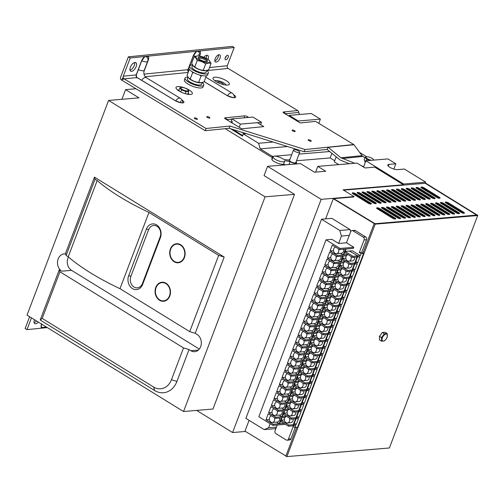 <?xml version="1.0" encoding="UTF-8"?>
<svg xmlns="http://www.w3.org/2000/svg" width="503" height="503" viewBox="0 0 503 503"><rect width="100%" height="100%" fill="white"/><g stroke="black" fill="none" stroke-linecap="round" stroke-linejoin="round"><path stroke-width="0.75" d="M357.419 255.933L292.878 425.827L293.368 425.783L357.91 255.889L349.503 251.054L357.91 255.889M345.36 261.642A3.326 2.678 -94.8 0 0 343.209 264.408A3.326 2.678 -94.8 0 0 344.744 267.885A3.326 2.678 -94.8 0 0 346.152 268.237A3.326 2.678 -94.8 0 0 348.208 263.396M346.152 268.237L349.585 267.948A3.326 2.678 -94.8 0 0 351.962 264.276M348.032 254.612A3.326 2.678 -94.8 0 0 345.875 257.373A3.326 2.678 -94.8 0 0 347.416 260.856A3.326 2.678 -94.8 0 0 348.824 261.208A3.326 2.678 -94.8 0 0 350.88 256.367M348.824 261.208L352.257 260.919A3.326 2.678 -94.8 0 0 354.634 257.24M289.263 409.329A3.326 2.678 -94.8 0 0 287.106 412.089A3.326 2.678 -94.8 0 0 288.647 415.572A3.326 2.678 -94.8 0 0 290.049 415.924A3.326 2.678 -94.8 0 0 292.105 411.083M290.049 415.924L293.482 415.635A3.326 2.678 -94.8 0 0 295.858 411.957M286.591 416.365A3.326 2.678 -94.8 0 0 284.434 419.125A3.326 2.678 -94.8 0 0 285.974 422.608A3.326 2.678 -94.8 0 0 287.376 422.954A3.326 2.678 -94.8 0 0 289.432 418.119M287.376 422.954L290.809 422.671A3.326 2.678 -94.8 0 0 293.186 418.993M291.935 402.299A3.326 2.678 -94.8 0 0 289.778 405.06A3.326 2.678 -94.8 0 0 291.319 408.543A3.326 2.678 -94.8 0 0 292.721 408.889A3.326 2.678 -94.8 0 0 294.777 404.047M292.721 408.889L296.154 408.606A3.326 2.678 -94.8 0 0 298.531 404.928M297.273 388.234A3.326 2.678 -94.8 0 0 295.123 390.994A3.326 2.678 -94.8 0 0 296.657 394.478A3.326 2.678 -94.8 0 0 298.065 394.824A3.326 2.678 -94.8 0 0 300.121 389.982M298.065 394.824L301.498 394.534A3.326 2.678 -94.8 0 0 303.875 390.862M294.607 395.264A3.326 2.678 -94.8 0 0 292.45 398.024A3.326 2.678 -94.8 0 0 293.991 401.507A3.326 2.678 -94.8 0 0 295.393 401.859A3.326 2.678 -94.8 0 0 297.449 397.018M295.393 401.859L298.826 401.57A3.326 2.678 -94.8 0 0 301.203 397.892M299.945 381.199A3.326 2.678 -94.8 0 0 297.795 383.959A3.326 2.678 -94.8 0 0 299.329 387.442A3.326 2.678 -94.8 0 0 300.737 387.794A3.326 2.678 -94.8 0 0 302.793 382.953M300.737 387.794L304.17 387.505A3.326 2.678 -94.8 0 0 306.547 383.827M305.29 367.133A3.326 2.678 -94.8 0 0 303.133 369.894A3.326 2.678 -94.8 0 0 304.673 373.377A3.326 2.678 -94.8 0 0 306.076 373.729A3.326 2.678 -94.8 0 0 308.138 368.888M306.076 373.729L309.508 373.44A3.326 2.678 -94.8 0 0 311.885 369.762M302.617 374.169A3.326 2.678 -94.8 0 0 300.461 376.929A3.326 2.678 -94.8 0 0 302.001 380.413A3.326 2.678 -94.8 0 0 303.41 380.758A3.326 2.678 -94.8 0 0 305.466 375.917M303.41 380.758L306.843 380.469A3.326 2.678 -94.8 0 0 309.219 376.797M307.962 360.104A3.326 2.678 -94.8 0 0 305.805 362.864A3.326 2.678 -94.8 0 0 307.346 366.347A3.326 2.678 -94.8 0 0 308.748 366.693A3.326 2.678 -94.8 0 0 310.81 361.852M308.748 366.693L312.181 366.404A3.326 2.678 -94.8 0 0 314.557 362.732M313.306 346.039A3.326 2.678 -94.8 0 0 311.15 348.799A3.326 2.678 -94.8 0 0 312.69 352.282A3.326 2.678 -94.8 0 0 314.092 352.628A3.326 2.678 -94.8 0 0 316.148 347.787M314.092 352.628L317.525 352.339A3.326 2.678 -94.8 0 0 319.902 348.667M310.634 353.068A3.326 2.678 -94.8 0 0 308.477 355.828A3.326 2.678 -94.8 0 0 310.018 359.312A3.326 2.678 -94.8 0 0 311.42 359.664A3.326 2.678 -94.8 0 0 313.476 354.822M311.42 359.664L314.853 359.375A3.326 2.678 -94.8 0 0 317.23 355.696M315.978 339.003A3.326 2.678 -94.8 0 0 313.822 341.763A3.326 2.678 -94.8 0 0 315.362 345.247A3.326 2.678 -94.8 0 0 316.764 345.599A3.326 2.678 -94.8 0 0 318.82 340.757M316.764 345.599L320.197 345.31A3.326 2.678 -94.8 0 0 322.574 341.631M321.316 324.938A3.326 2.678 -94.8 0 0 319.166 327.698A3.326 2.678 -94.8 0 0 320.7 331.181A3.326 2.678 -94.8 0 0 322.109 331.534A3.326 2.678 -94.8 0 0 324.165 326.692M322.109 331.534L325.542 331.244A3.326 2.678 -94.8 0 0 327.918 327.566M318.644 331.974A3.326 2.678 -94.8 0 0 316.494 334.734A3.326 2.678 -94.8 0 0 318.034 338.217A3.326 2.678 -94.8 0 0 319.436 338.563A3.326 2.678 -94.8 0 0 321.492 333.722M319.436 338.563L322.869 338.274A3.326 2.678 -94.8 0 0 325.246 334.602M323.989 317.909A3.326 2.678 -94.8 0 0 321.838 320.669A3.326 2.678 -94.8 0 0 323.372 324.152A3.326 2.678 -94.8 0 0 324.781 324.498A3.326 2.678 -94.8 0 0 326.837 319.656M324.781 324.498L328.214 324.209A3.326 2.678 -94.8 0 0 330.59 320.537M329.333 303.843A3.326 2.678 -94.8 0 0 327.176 306.604A3.326 2.678 -94.8 0 0 328.717 310.081A3.326 2.678 -94.8 0 0 330.119 310.433A3.326 2.678 -94.8 0 0 332.181 305.591M330.119 310.433L333.552 310.144A3.326 2.678 -94.8 0 0 335.929 306.472M326.661 310.873A3.326 2.678 -94.8 0 0 324.504 313.633A3.326 2.678 -94.8 0 0 326.045 317.116A3.326 2.678 -94.8 0 0 327.453 317.468A3.326 2.678 -94.8 0 0 329.509 312.627M327.453 317.468L330.886 317.179A3.326 2.678 -94.8 0 0 333.256 313.501M332.005 296.808A3.326 2.678 -94.8 0 0 329.849 299.568A3.326 2.678 -94.8 0 0 331.389 303.051A3.326 2.678 -94.8 0 0 332.791 303.403A3.326 2.678 -94.8 0 0 334.853 298.562M332.791 303.403L336.224 303.114A3.326 2.678 -94.8 0 0 338.601 299.436M337.35 282.743A3.326 2.678 -94.8 0 0 335.193 285.503A3.326 2.678 -94.8 0 0 336.733 288.986A3.326 2.678 -94.8 0 0 338.135 289.338A3.326 2.678 -94.8 0 0 340.191 284.497M338.135 289.338L341.568 289.049A3.326 2.678 -94.8 0 0 343.945 285.371M334.677 289.778A3.326 2.678 -94.8 0 0 332.521 292.539A3.326 2.678 -94.8 0 0 334.061 296.016A3.326 2.678 -94.8 0 0 335.463 296.368A3.326 2.678 -94.8 0 0 337.519 291.526M335.463 296.368L338.896 296.078A3.326 2.678 -94.8 0 0 341.273 292.406M340.022 275.707A3.326 2.678 -94.8 0 0 337.865 278.473A3.326 2.678 -94.8 0 0 339.406 281.95A3.326 2.678 -94.8 0 0 340.808 282.302A3.326 2.678 -94.8 0 0 342.864 277.461M340.808 282.302L344.241 282.013A3.326 2.678 -94.8 0 0 346.617 278.341M342.688 268.677A3.326 2.678 -94.8 0 0 340.537 271.438A3.326 2.678 -94.8 0 0 342.078 274.921A3.326 2.678 -94.8 0 0 343.48 275.273A3.326 2.678 -94.8 0 0 345.536 270.432M343.48 275.273L346.913 274.984A3.326 2.678 -94.8 0 0 349.289 271.306M271.519 415.88A3.326 2.678 -94.8 0 0 269.589 417.66A3.326 2.678 -94.8 0 0 270.903 422.124A3.326 2.678 -94.8 0 0 272.305 422.476L277.21 422.061A3.326 2.678 -94.8 0 0 279.517 418.006M276.474 422.124L279.146 423.765L281.397 417.848L275.512 418.339L275.933 417.232L281.818 416.736L284.069 410.813L278.184 411.309L278.605 410.197L284.491 409.7L286.741 403.783L280.85 404.274L281.278 403.167L287.163 402.67L289.407 396.748L283.522 397.244L283.944 396.131L289.829 395.635L292.08 389.718L286.194 390.209L286.616 389.102L292.501 388.605L294.752 382.682L288.867 383.179L289.288 382.066L295.173 381.57L297.424 375.647L291.539 376.143L291.96 375.037L297.845 374.54L300.096 368.617L294.211 369.114L294.632 368.001L300.517 367.504L302.768 361.582L296.883 362.078L297.304 360.972L303.19 360.475L305.44 354.552L299.555 355.049L299.977 353.936L305.862 353.439L308.113 347.516L302.228 348.013L302.649 346.907L308.534 346.41L310.779 340.487L304.893 340.984L305.321 339.871L311.206 339.374L313.451 333.451L307.566 333.948L307.987 332.841L313.872 332.345L316.123 326.422L310.238 326.919L310.659 325.806L316.544 325.309L318.795 319.386L312.91 319.883L313.331 318.776L319.216 318.28L321.467 312.357L315.582 312.853L316.003 311.741L321.889 311.244L324.139 305.321L318.254 305.818L318.676 304.711L324.561 304.214L326.812 298.292L320.927 298.788L321.348 297.675L327.233 297.179L329.484 291.256L323.599 291.753L324.02 290.646L329.905 290.149L332.156 284.226L326.271 284.723L326.692 283.61L332.577 283.114L334.822 277.191L328.937 277.687L329.358 276.575L335.243 276.084L337.494 270.161L331.609 270.658L332.03 269.545L337.915 269.048L340.166 263.126L334.281 263.622L334.702 262.509L340.588 262.019L342.839 256.096L336.953 256.593L337.375 255.48L343.26 254.983L345.511 249.06L339.626 249.557L340.047 248.444L353.779 247.294L353.358 248.4L346.001 249.023L343.75 254.946L347.994 254.587M274.185 408.851A3.326 2.678 -94.8 0 0 272.261 410.63A3.326 2.678 -94.8 0 0 273.569 415.088A3.326 2.678 -94.8 0 0 274.978 415.44L279.882 415.025A3.326 2.678 -94.8 0 0 282.189 410.97M279.146 415.088L281.818 416.736M276.857 401.815A3.326 2.678 -94.8 0 0 274.934 403.595A3.326 2.678 -94.8 0 0 276.241 408.059A3.326 2.678 -94.8 0 0 277.643 408.411L282.548 407.996A3.326 2.678 -94.8 0 0 284.861 403.94M281.818 408.059L284.491 409.7M279.53 394.786A3.326 2.678 -94.8 0 0 277.606 396.565A3.326 2.678 -94.8 0 0 278.914 401.023A3.326 2.678 -94.8 0 0 280.316 401.375L285.22 400.96A3.326 2.678 -94.8 0 0 287.534 396.905M284.491 401.023L287.163 402.67M282.202 387.75A3.326 2.678 -94.8 0 0 280.278 389.529A3.326 2.678 -94.8 0 0 281.586 393.994A3.326 2.678 -94.8 0 0 282.988 394.346L287.892 393.931A3.326 2.678 -94.8 0 0 290.206 389.875M287.163 393.994L289.829 395.635M284.874 380.721A3.326 2.678 -94.8 0 0 282.944 382.5A3.326 2.678 -94.8 0 0 284.258 386.958A3.326 2.678 -94.8 0 0 285.66 387.31L290.564 386.895A3.326 2.678 -94.8 0 0 292.878 382.84M289.829 386.958L292.501 388.605M287.546 373.685A3.326 2.678 -94.8 0 0 285.616 375.464A3.326 2.678 -94.8 0 0 286.93 379.928A3.326 2.678 -94.8 0 0 288.332 380.274L293.236 379.866A3.326 2.678 -94.8 0 0 295.55 375.81M292.501 379.928L295.173 381.57M290.218 366.656A3.326 2.678 -94.8 0 0 288.288 368.435A3.326 2.678 -94.8 0 0 289.602 372.893A3.326 2.678 -94.8 0 0 291.004 373.245L295.909 372.83A3.326 2.678 -94.8 0 0 298.222 368.774M295.173 372.893L297.845 374.54M292.891 359.62A3.326 2.678 -94.8 0 0 290.96 361.399A3.326 2.678 -94.8 0 0 292.274 365.863A3.326 2.678 -94.8 0 0 293.677 366.209L298.581 365.8A3.326 2.678 -94.8 0 0 300.895 361.745M297.845 365.863L300.517 367.504M295.563 352.584A3.326 2.678 -94.8 0 0 293.633 354.37A3.326 2.678 -94.8 0 0 294.94 358.828A3.326 2.678 -94.8 0 0 296.349 359.18L301.253 358.765A3.326 2.678 -94.8 0 0 303.561 354.709M300.517 358.828L303.19 360.475M298.229 345.555A3.326 2.678 -94.8 0 0 296.305 347.334A3.326 2.678 -94.8 0 0 297.613 351.798A3.326 2.678 -94.8 0 0 299.021 352.144L303.925 351.735A3.326 2.678 -94.8 0 0 306.233 347.68M303.19 351.798L305.862 353.439M300.901 338.519A3.326 2.678 -94.8 0 0 298.977 340.305A3.326 2.678 -94.8 0 0 300.285 344.762A3.326 2.678 -94.8 0 0 301.687 345.115L306.591 344.7A3.326 2.678 -94.8 0 0 308.905 340.644M305.862 344.762L308.534 346.41M303.573 331.49A3.326 2.678 -94.8 0 0 301.649 333.269A3.326 2.678 -94.8 0 0 302.957 337.733A3.326 2.678 -94.8 0 0 304.359 338.079L309.263 337.67A3.326 2.678 -94.8 0 0 311.577 333.615M308.534 337.733L311.206 339.374M306.245 324.454A3.326 2.678 -94.8 0 0 304.315 326.24A3.326 2.678 -94.8 0 0 305.629 330.697A3.326 2.678 -94.8 0 0 307.031 331.049L311.935 330.634A3.326 2.678 -94.8 0 0 314.249 326.579M311.206 330.697L313.872 332.345M308.917 317.424A3.326 2.678 -94.8 0 0 306.987 319.204A3.326 2.678 -94.8 0 0 308.301 323.668A3.326 2.678 -94.8 0 0 309.703 324.014L314.608 323.605A3.326 2.678 -94.8 0 0 316.921 319.543M313.872 323.668L316.544 325.309M311.59 310.389A3.326 2.678 -94.8 0 0 309.659 312.168A3.326 2.678 -94.8 0 0 310.973 316.632A3.326 2.678 -94.8 0 0 312.376 316.984L317.28 316.569A3.326 2.678 -94.8 0 0 319.594 312.514M316.544 316.632L319.216 318.28M314.262 303.359A3.326 2.678 -94.8 0 0 312.332 305.139A3.326 2.678 -94.8 0 0 313.646 309.603A3.326 2.678 -94.8 0 0 315.048 309.949L319.952 309.54A3.326 2.678 -94.8 0 0 322.266 305.478M319.216 309.603L321.889 311.244M316.934 296.324A3.326 2.678 -94.8 0 0 315.004 298.103A3.326 2.678 -94.8 0 0 316.318 302.567A3.326 2.678 -94.8 0 0 317.72 302.919L322.624 302.504A3.326 2.678 -94.8 0 0 324.932 298.449M321.889 302.567L324.561 304.214M319.6 289.294A3.326 2.678 -94.8 0 0 317.676 291.074A3.326 2.678 -94.8 0 0 318.984 295.538A3.326 2.678 -94.8 0 0 320.392 295.883L325.296 295.475A3.326 2.678 -94.8 0 0 327.604 291.413M324.561 295.538L327.233 297.179M322.272 282.258A3.326 2.678 -94.8 0 0 320.348 284.038A3.326 2.678 -94.8 0 0 321.656 288.502A3.326 2.678 -94.8 0 0 323.064 288.854L327.969 288.439A3.326 2.678 -94.8 0 0 330.276 284.384M327.233 288.502L329.905 290.149M324.944 275.229A3.326 2.678 -94.8 0 0 323.02 277.008A3.326 2.678 -94.8 0 0 324.328 281.473A3.326 2.678 -94.8 0 0 325.73 281.818L330.634 281.41A3.326 2.678 -94.8 0 0 332.948 277.348M329.905 281.466L332.577 283.114M327.616 268.193A3.326 2.678 -94.8 0 0 325.692 269.973A3.326 2.678 -94.8 0 0 327 274.437A3.326 2.678 -94.8 0 0 328.402 274.789L333.307 274.374A3.326 2.678 -94.8 0 0 335.62 270.318M332.577 274.437L335.243 276.084M330.289 261.164A3.326 2.678 -94.8 0 0 328.358 262.943A3.326 2.678 -94.8 0 0 329.672 267.401A3.326 2.678 -94.8 0 0 331.075 267.753L335.979 267.344A3.326 2.678 -94.8 0 0 338.293 263.283M335.243 267.401L337.915 269.048M332.961 254.128A3.326 2.678 -94.8 0 0 331.031 255.908A3.326 2.678 -94.8 0 0 332.345 260.372A3.326 2.678 -94.8 0 0 333.747 260.724L338.651 260.309A3.326 2.678 -94.8 0 0 340.965 256.253M337.915 260.372L340.588 262.019M272.305 422.476A3.326 2.678 -94.8 0 0 274.361 417.635M274.978 415.44A3.326 2.678 -94.8 0 0 277.034 410.599M277.643 408.411A3.326 2.678 -94.8 0 0 279.706 403.569M280.316 401.375A3.326 2.678 -94.8 0 0 282.372 396.534M282.988 394.346A3.326 2.678 -94.8 0 0 285.044 389.504M285.66 387.31A3.326 2.678 -94.8 0 0 287.716 382.469M288.332 380.274A3.326 2.678 -94.8 0 0 290.388 375.439M291.004 373.245A3.326 2.678 -94.8 0 0 293.06 368.403M293.677 366.209A3.326 2.678 -94.8 0 0 295.733 361.374M296.349 359.18A3.326 2.678 -94.8 0 0 298.405 354.338M299.021 352.144A3.326 2.678 -94.8 0 0 301.077 347.303M301.687 345.115A3.326 2.678 -94.8 0 0 303.743 340.273M304.359 338.079A3.326 2.678 -94.8 0 0 306.415 333.238M307.031 331.049A3.326 2.678 -94.8 0 0 309.087 326.208M309.703 324.014A3.326 2.678 -94.8 0 0 311.759 319.172M312.376 316.984A3.326 2.678 -94.8 0 0 314.432 312.143M315.048 309.949A3.326 2.678 -94.8 0 0 317.104 305.107M317.72 302.919A3.326 2.678 -94.8 0 0 319.776 298.078M320.392 295.883A3.326 2.678 -94.8 0 0 322.448 291.042M323.064 288.854A3.326 2.678 -94.8 0 0 325.12 284.013M325.73 281.818A3.326 2.678 -94.8 0 0 327.786 276.977M328.402 274.789A3.326 2.678 -94.8 0 0 330.458 269.948M331.075 267.753A3.326 2.678 -94.8 0 0 333.131 262.912M333.747 260.724A3.326 2.678 -94.8 0 0 335.803 255.882M279.146 423.765L273.261 424.262L265.955 419.766L269.363 419.477M283.874 423.369L279.637 423.727L281.887 417.804L284.956 417.547M286.547 416.339L282.309 416.691L284.56 410.769L287.628 410.511M289.219 409.304L284.981 409.662L287.232 403.739L290.3 403.481M291.891 402.274L287.653 402.626L289.898 396.704L292.972 396.446M294.563 395.239L290.319 395.597L292.57 389.674L295.645 389.416M297.235 388.209L292.991 388.561L295.242 382.638L298.317 382.381M299.907 381.173L295.663 381.532L297.914 375.609L300.989 375.351M302.58 374.144L298.336 374.496L300.587 368.573L303.661 368.315M305.246 367.108L301.008 367.467L303.259 361.544L306.333 361.286M307.918 360.079L303.68 360.431L305.931 354.508L308.999 354.25M310.59 353.043L306.352 353.402L308.603 347.479L311.671 347.221M313.262 346.014L309.024 346.366L311.269 340.443L314.344 340.185M315.934 338.978L311.697 339.336L313.941 333.414L317.016 333.156M318.606 331.942L314.362 332.301L316.613 326.378L319.688 326.12M321.279 324.913L317.035 325.271L319.286 319.348L322.36 319.091M323.951 317.877L319.707 318.236L321.958 312.313L325.032 312.055M326.617 310.848L322.379 311.206L324.63 305.283L327.705 305.025M329.289 303.812L325.051 304.17L327.302 298.248L330.37 297.99M331.961 296.783L327.723 297.141L329.974 291.218L333.043 290.96M334.633 289.747L330.396 290.105L332.646 284.182L335.715 283.925M337.306 282.717L333.068 283.076L335.312 277.153L338.387 276.895M339.978 275.682L335.734 276.04L337.985 270.117L341.059 269.86M342.65 268.652L338.406 269.011L340.657 263.088L343.731 262.83M345.322 261.617L341.078 261.975L343.329 256.052L346.404 255.794M273.261 424.262L272.84 425.375L285.415 424.318M265.955 419.766L268.206 413.843L275.512 418.339M275.933 417.232L268.627 412.73L272.035 412.447M268.627 412.73L270.878 406.808L278.184 411.309M278.605 410.197L271.299 405.701L274.707 405.412M271.299 405.701L273.55 399.778L280.85 404.274M281.278 403.167L273.972 398.665L277.379 398.382M273.972 398.665L276.222 392.742L283.522 397.244M283.944 396.131L276.644 391.636L280.052 391.347M276.644 391.636L278.895 385.713L286.194 390.209M286.616 389.102L279.316 384.6L282.724 384.317M279.316 384.6L281.567 378.677L288.867 383.179M289.288 382.066L281.988 377.571L285.396 377.281M281.988 377.571L284.233 371.648L291.539 376.143M291.96 375.037L284.66 370.535L288.068 370.252M284.66 370.535L286.905 364.612L294.211 369.114M294.632 368.001L287.326 363.506L290.734 363.216M287.326 363.506L289.577 357.583L296.883 362.078M297.304 360.972L289.998 356.47L293.406 356.187M289.998 356.47L292.249 350.547L299.555 355.049M299.977 353.936L292.671 349.44L296.078 349.151M292.671 349.44L294.921 343.518L302.228 348.013M302.649 346.907L295.343 342.405L298.751 342.115M295.343 342.405L297.594 336.482L304.893 340.984M305.321 339.871L298.015 335.375L301.423 335.086M298.015 335.375L300.266 329.452L307.566 333.948M307.987 332.841L300.687 328.34L304.095 328.05M300.687 328.34L302.938 322.417L310.238 326.919M310.659 325.806L303.359 321.31L306.767 321.021M303.359 321.31L305.61 315.387L312.91 319.883M313.331 318.776L306.031 314.274L309.439 313.985M306.031 314.274L308.276 308.352L315.582 312.853M316.003 311.741L308.697 307.245L312.111 306.956M308.697 307.245L310.948 301.322L318.254 305.818M318.676 304.711L311.37 300.209L314.777 299.92M311.37 300.209L313.621 294.286L320.927 298.788M321.348 297.675L314.042 293.18L317.45 292.891M314.042 293.18L316.293 287.257L323.599 291.753M324.02 290.646L316.714 286.144L320.122 285.855M316.714 286.144L318.965 280.221L326.271 284.723M326.692 283.61L319.386 279.108L322.794 278.825M319.386 279.108L321.637 273.192L328.937 277.687M329.358 276.575L322.058 272.079L325.466 271.79M322.058 272.079L324.309 266.156L331.609 270.658M332.03 269.545L324.731 265.043L328.138 264.76M324.731 265.043L326.981 259.127L334.281 263.622M334.702 262.509L327.403 258.014L330.811 257.725M336.953 256.593L329.647 252.091L327.403 258.014M340.047 248.444L326.038 239.818L258.831 416.748L272.84 425.375M337.375 255.48L330.075 250.978L332.32 245.062L339.626 249.557M281.221 419.552L282.133 420.112M283.893 412.523L284.805 413.082M286.565 405.487L287.471 406.047M289.238 398.458L290.143 399.017M291.91 391.422L292.815 391.982M294.582 384.393L295.487 384.952M297.248 377.357L298.16 377.916M299.92 370.321L300.832 370.887M302.592 363.292L303.504 363.851M305.264 356.256L306.176 356.822M307.937 349.227L308.848 349.786M310.609 342.191L311.514 342.757M313.281 335.161L314.186 335.721M315.953 328.126L316.859 328.685M318.619 321.096L319.531 321.656M321.291 314.061L322.203 314.62M323.963 307.031L324.875 307.591M326.636 299.995L327.547 300.555M329.308 292.966L330.22 293.526M331.98 285.93L332.885 286.49M334.652 278.901L335.558 279.461M337.324 271.865L338.23 272.425M339.997 264.836L340.902 265.395M342.662 257.8L343.574 258.36M346.246 251.33L345.335 250.771M353.779 247.294L346.473 242.792L338.626 243.452L341.436 236.045L339.795 230.468L321.53 219.22L245.885 418.351L264.157 429.606L268.602 427.783L270.149 423.715M326.038 239.818L331.923 239.327L338.626 243.452M335.633 247.099A3.326 2.678 -94.8 0 0 333.703 248.878A3.326 2.678 -94.8 0 0 335.017 253.336A3.326 2.678 -94.8 0 0 336.419 253.688L341.323 253.279A3.326 2.678 -94.8 0 0 343.637 249.218M340.588 253.336L343.26 254.983M330.075 250.978L333.483 250.695M276.449 427.122L268.602 427.783M349.283 235.385L341.436 236.045M336.419 253.688A3.326 2.678 -94.8 0 0 338.475 248.847M276.09 428.066L274.456 428.738L264.157 429.606M350.698 231.657L350.094 229.607L331.829 218.352L321.53 219.22M350.094 229.607L339.795 230.468M318.783 123.348L320.386 119.136L311.25 113.508L289.181 115.363L288.892 116.067M359.695 152.484L366.668 156.779M425.683 182.168L403.664 184.023L365.914 160.765L387.932 158.917L395.848 163.789L388.982 164.368A5.816 1.76 -159.2 0 0 387.807 164.927A5.816 1.76 -159.2 0 0 391.133 168.002A5.816 1.76 -159.2 0 0 397.508 169.618L404.374 169.039L425.683 182.168L425.261 183.281L476.643 215.089L375.056 223.703L333.816 198.679M393.849 169.058L395.848 163.789M423.344 188.336L423.105 188.958M422.3 191.09L422.048 191.737M421.244 193.869L420.992 194.523M420.181 196.654L419.936 197.302M419.125 199.433L418.986 199.804M416.886 205.325L416.767 205.652M415.956 207.783L415.711 208.437M414.9 210.568L414.654 211.216M413.843 213.347L413.592 214.001M412.787 216.133L412.542 216.768M108.585 100.437L265.081 196.83L183.532 411.511L27.036 315.117L108.585 100.437L138.991 97.878L125.593 89.622L121.915 99.311M125.593 89.622L135.942 88.754M298.072 121.632L298.317 120.99L320.386 119.136M298.317 120.99L289.181 115.363M274.053 156.207L272.375 156.345L260.196 148.844L287.546 146.543M329.716 151.522L299.034 154.107M291.683 154.723L274.613 156.156M365.914 160.765L363.518 167.071M403.664 184.023L403.387 184.764L343.065 189.838L354.024 196.591L321.166 199.358L267.577 166.348L264.062 175.604L294.507 194.359L265.081 196.83M343.574 190.153L425.261 183.281M354.024 196.591L353.879 196.962L333.822 198.647M377.351 208.839A2.075 0.629 -159.2 0 1 376.634 208.003A2.075 0.629 -159.2 0 1 377.835 207.865A2.075 0.629 -159.2 0 1 379.803 208.638L395.025 218.013A2.075 0.629 -159.2 0 1 395.742 218.855A2.075 0.629 -159.2 0 1 394.541 218.987A2.075 0.629 -159.2 0 1 392.573 218.22L377.351 208.839M352.993 193.837A2.075 0.629 -159.2 0 1 352.276 192.995A2.075 0.629 -159.2 0 1 353.477 192.863A2.075 0.629 -159.2 0 1 355.445 193.63L370.667 203.011A2.075 0.629 -159.2 0 1 371.384 203.853A2.075 0.629 -159.2 0 1 370.183 203.985A2.075 0.629 -159.2 0 1 368.215 203.218L352.993 193.837M382.255 208.431A2.075 0.629 -159.2 0 1 381.538 207.588A2.075 0.629 -159.2 0 1 382.739 207.456A2.075 0.629 -159.2 0 1 384.707 208.223L399.929 217.598A2.075 0.629 -159.2 0 1 400.646 218.44A2.075 0.629 -159.2 0 1 399.445 218.572A2.075 0.629 -159.2 0 1 397.477 217.805L382.255 208.431M357.897 193.429A2.075 0.629 -159.2 0 1 357.18 192.586A2.075 0.629 -159.2 0 1 358.381 192.454A2.075 0.629 -159.2 0 1 360.349 193.221L375.571 202.596A2.075 0.629 -159.2 0 1 376.288 203.438A2.075 0.629 -159.2 0 1 375.087 203.57A2.075 0.629 -159.2 0 1 373.119 202.803L357.897 193.429M387.159 208.016A2.075 0.629 -159.2 0 1 386.442 207.173A2.075 0.629 -159.2 0 1 387.643 207.041A2.075 0.629 -159.2 0 1 389.611 207.808L404.833 217.189A2.075 0.629 -159.2 0 1 405.55 218.025A2.075 0.629 -159.2 0 1 404.349 218.164A2.075 0.629 -159.2 0 1 402.381 217.397L387.159 208.016M362.801 193.014A2.075 0.629 -159.2 0 1 362.085 192.171A2.075 0.629 -159.2 0 1 363.285 192.039A2.075 0.629 -159.2 0 1 365.253 192.806L380.475 202.181A2.075 0.629 -159.2 0 1 381.192 203.023A2.075 0.629 -159.2 0 1 379.991 203.155A2.075 0.629 -159.2 0 1 378.023 202.388L362.801 193.014M392.063 207.607A2.075 0.629 -159.2 0 1 391.347 206.764A2.075 0.629 -159.2 0 1 392.547 206.632A2.075 0.629 -159.2 0 1 394.515 207.399L409.738 216.774A2.075 0.629 -159.2 0 1 410.454 217.617A2.075 0.629 -159.2 0 1 409.253 217.749A2.075 0.629 -159.2 0 1 407.285 216.982L392.063 207.607M367.706 192.599A2.075 0.629 -159.2 0 1 366.989 191.762A2.075 0.629 -159.2 0 1 368.19 191.624A2.075 0.629 -159.2 0 1 370.158 192.391L385.38 201.772A2.075 0.629 -159.2 0 1 386.097 202.615A2.075 0.629 -159.2 0 1 384.896 202.747A2.075 0.629 -159.2 0 1 382.928 201.98L367.706 192.599M396.968 207.192A2.075 0.629 -159.2 0 1 396.251 206.349A2.075 0.629 -159.2 0 1 397.452 206.217A2.075 0.629 -159.2 0 1 399.42 206.984L414.642 216.359A2.075 0.629 -159.2 0 1 415.359 217.202A2.075 0.629 -159.2 0 1 414.158 217.334A2.075 0.629 -159.2 0 1 412.19 216.567L396.968 207.192M372.61 192.19A2.075 0.629 -159.2 0 1 371.893 191.347A2.075 0.629 -159.2 0 1 373.094 191.215A2.075 0.629 -159.2 0 1 375.062 191.983L390.284 201.357A2.075 0.629 -159.2 0 1 391.001 202.2A2.075 0.629 -159.2 0 1 389.8 202.332A2.075 0.629 -159.2 0 1 387.832 201.565L372.61 192.19M401.872 206.777A2.075 0.629 -159.2 0 1 401.155 205.941A2.075 0.629 -159.2 0 1 402.356 205.802A2.075 0.629 -159.2 0 1 404.324 206.57L419.546 215.95A2.075 0.629 -159.2 0 1 420.263 216.793A2.075 0.629 -159.2 0 1 419.062 216.925A2.075 0.629 -159.2 0 1 417.094 216.158L401.872 206.777M377.514 191.775A2.075 0.629 -159.2 0 1 376.797 190.933A2.075 0.629 -159.2 0 1 377.998 190.8A2.075 0.629 -159.2 0 1 379.966 191.568L395.188 200.949A2.075 0.629 -159.2 0 1 395.905 201.785A2.075 0.629 -159.2 0 1 394.704 201.923A2.075 0.629 -159.2 0 1 392.736 201.15L377.514 191.775M406.776 206.368A2.075 0.629 -159.2 0 1 406.059 205.526A2.075 0.629 -159.2 0 1 407.26 205.394A2.075 0.629 -159.2 0 1 409.228 206.161L424.45 215.536A2.075 0.629 -159.2 0 1 425.167 216.378A2.075 0.629 -159.2 0 1 423.966 216.51A2.075 0.629 -159.2 0 1 421.998 215.743L406.776 206.368M382.418 191.36A2.075 0.629 -159.2 0 1 381.702 190.524A2.075 0.629 -159.2 0 1 382.902 190.386A2.075 0.629 -159.2 0 1 384.87 191.159L400.092 200.534A2.075 0.629 -159.2 0 1 400.809 201.376A2.075 0.629 -159.2 0 1 399.608 201.508A2.075 0.629 -159.2 0 1 397.64 200.741L382.418 191.36M411.68 205.953A2.075 0.629 -159.2 0 1 410.964 205.111A2.075 0.629 -159.2 0 1 412.164 204.979A2.075 0.629 -159.2 0 1 414.132 205.746L429.355 215.127A2.075 0.629 -159.2 0 1 430.071 215.963A2.075 0.629 -159.2 0 1 428.87 216.101A2.075 0.629 -159.2 0 1 426.902 215.328L411.68 205.953M387.323 190.951A2.075 0.629 -159.2 0 1 386.606 190.109A2.075 0.629 -159.2 0 1 387.807 189.977A2.075 0.629 -159.2 0 1 389.775 190.744L404.997 200.119A2.075 0.629 -159.2 0 1 405.714 200.961A2.075 0.629 -159.2 0 1 404.513 201.093A2.075 0.629 -159.2 0 1 402.545 200.326L387.323 190.951M416.585 205.538A2.075 0.629 -159.2 0 1 415.868 204.702A2.075 0.629 -159.2 0 1 417.069 204.564A2.075 0.629 -159.2 0 1 419.037 205.337L434.259 214.712A2.075 0.629 -159.2 0 1 434.976 215.554A2.075 0.629 -159.2 0 1 433.775 215.686A2.075 0.629 -159.2 0 1 431.807 214.919L416.585 205.538M392.227 190.536A2.075 0.629 -159.2 0 1 391.51 189.694A2.075 0.629 -159.2 0 1 392.711 189.562A2.075 0.629 -159.2 0 1 394.679 190.329L409.901 199.71A2.075 0.629 -159.2 0 1 410.618 200.546A2.075 0.629 -159.2 0 1 409.417 200.684A2.075 0.629 -159.2 0 1 407.449 199.911L392.227 190.536M421.489 205.13A2.075 0.629 -159.2 0 1 420.772 204.287A2.075 0.629 -159.2 0 1 421.973 204.155A2.075 0.629 -159.2 0 1 423.941 204.922L439.163 214.297A2.075 0.629 -159.2 0 1 439.88 215.139A2.075 0.629 -159.2 0 1 438.679 215.271A2.075 0.629 -159.2 0 1 436.711 214.504L421.489 205.13M397.131 190.121A2.075 0.629 -159.2 0 1 396.414 189.285A2.075 0.629 -159.2 0 1 397.615 189.147A2.075 0.629 -159.2 0 1 399.583 189.92L414.805 199.295A2.075 0.629 -159.2 0 1 415.522 200.137A2.075 0.629 -159.2 0 1 414.321 200.269A2.075 0.629 -159.2 0 1 412.353 199.502L397.131 190.121M426.393 204.715A2.075 0.629 -159.2 0 1 425.676 203.872A2.075 0.629 -159.2 0 1 426.877 203.74A2.075 0.629 -159.2 0 1 428.845 204.507L444.067 213.888A2.075 0.629 -159.2 0 1 444.784 214.724A2.075 0.629 -159.2 0 1 443.583 214.863A2.075 0.629 -159.2 0 1 441.615 214.089L426.393 204.715M402.035 189.713A2.075 0.629 -159.2 0 1 401.319 188.87A2.075 0.629 -159.2 0 1 402.519 188.738A2.075 0.629 -159.2 0 1 404.487 189.505L419.709 198.88A2.075 0.629 -159.2 0 1 420.426 199.722A2.075 0.629 -159.2 0 1 419.225 199.854A2.075 0.629 -159.2 0 1 417.257 199.087L402.035 189.713M431.297 204.3A2.075 0.629 -159.2 0 1 430.581 203.464A2.075 0.629 -159.2 0 1 431.781 203.325A2.075 0.629 -159.2 0 1 433.749 204.099L448.972 213.473A2.075 0.629 -159.2 0 1 449.688 214.316A2.075 0.629 -159.2 0 1 448.487 214.448A2.075 0.629 -159.2 0 1 446.519 213.681L431.297 204.3M406.94 189.298A2.075 0.629 -159.2 0 1 406.223 188.455A2.075 0.629 -159.2 0 1 407.424 188.323A2.075 0.629 -159.2 0 1 409.392 189.09L424.614 198.471A2.075 0.629 -159.2 0 1 425.331 199.307A2.075 0.629 -159.2 0 1 424.13 199.446A2.075 0.629 -159.2 0 1 422.162 198.679L406.94 189.298M436.202 203.891A2.075 0.629 -159.2 0 1 435.485 203.049A2.075 0.629 -159.2 0 1 436.686 202.916A2.075 0.629 -159.2 0 1 438.654 203.684L453.876 213.058A2.075 0.629 -159.2 0 1 454.593 213.901A2.075 0.629 -159.2 0 1 453.392 214.033A2.075 0.629 -159.2 0 1 451.424 213.266L436.202 203.891M411.844 188.889A2.075 0.629 -159.2 0 1 411.127 188.047A2.075 0.629 -159.2 0 1 412.328 187.915A2.075 0.629 -159.2 0 1 414.296 188.682L429.518 198.056A2.075 0.629 -159.2 0 1 430.235 198.899A2.075 0.629 -159.2 0 1 429.034 199.031A2.075 0.629 -159.2 0 1 427.066 198.264L411.844 188.889M441.106 203.476A2.075 0.629 -159.2 0 1 440.389 202.634A2.075 0.629 -159.2 0 1 441.59 202.502A2.075 0.629 -159.2 0 1 443.558 203.269L458.78 212.65A2.075 0.629 -159.2 0 1 459.497 213.486A2.075 0.629 -159.2 0 1 458.296 213.624A2.075 0.629 -159.2 0 1 456.328 212.857L441.106 203.476M416.748 188.474A2.075 0.629 -159.2 0 1 416.031 187.632A2.075 0.629 -159.2 0 1 417.232 187.5A2.075 0.629 -159.2 0 1 419.2 188.267L434.422 197.641A2.075 0.629 -159.2 0 1 435.139 198.484A2.075 0.629 -159.2 0 1 433.938 198.616A2.075 0.629 -159.2 0 1 431.97 197.849L416.748 188.474M446.01 203.061A2.075 0.629 -159.2 0 1 445.293 202.225A2.075 0.629 -159.2 0 1 446.494 202.093A2.075 0.629 -159.2 0 1 448.462 202.86L463.684 212.235A2.075 0.629 -159.2 0 1 464.401 213.077A2.075 0.629 -159.2 0 1 463.2 213.209A2.075 0.629 -159.2 0 1 461.232 212.442L446.01 203.061M421.652 188.059A2.075 0.629 -159.2 0 1 420.936 187.217A2.075 0.629 -159.2 0 1 422.136 187.085A2.075 0.629 -159.2 0 1 424.104 187.852L439.326 197.233A2.075 0.629 -159.2 0 1 440.043 198.075A2.075 0.629 -159.2 0 1 438.842 198.207A2.075 0.629 -159.2 0 1 436.874 197.44L421.652 188.059M376.929 208.538A2.075 0.629 -159.2 0 1 379.52 209.374L379.803 208.638M379.52 209.374L394.748 218.755A2.075 0.629 -159.2 0 1 395.169 219.056M352.572 193.529A2.075 0.629 -159.2 0 1 355.162 194.372L355.445 193.63M355.162 194.372L370.39 203.753A2.075 0.629 -159.2 0 1 370.812 204.055M381.834 208.123A2.075 0.629 -159.2 0 1 384.424 208.965L384.707 208.223M384.424 208.965L399.652 218.34A2.075 0.629 -159.2 0 1 400.074 218.648M357.476 193.121A2.075 0.629 -159.2 0 1 360.066 193.957L360.349 193.221M360.066 193.957L375.295 203.338A2.075 0.629 -159.2 0 1 375.716 203.646M386.738 207.708A2.075 0.629 -159.2 0 1 389.328 208.55L389.611 207.808M389.328 208.55L404.557 217.931A2.075 0.629 -159.2 0 1 404.978 218.233M362.38 192.706A2.075 0.629 -159.2 0 1 364.971 193.548L365.253 192.806M364.971 193.548L380.199 202.923A2.075 0.629 -159.2 0 1 380.62 203.231M391.642 207.299A2.075 0.629 -159.2 0 1 394.233 208.135L394.515 207.399M394.233 208.135L409.461 217.516A2.075 0.629 -159.2 0 1 409.882 217.824M367.284 192.297A2.075 0.629 -159.2 0 1 369.875 193.133L370.158 192.391M369.875 193.133L385.103 202.514A2.075 0.629 -159.2 0 1 385.524 202.816M396.546 206.884A2.075 0.629 -159.2 0 1 399.137 207.726L399.42 206.984M399.137 207.726L414.365 217.101A2.075 0.629 -159.2 0 1 414.786 217.409M372.189 191.882A2.075 0.629 -159.2 0 1 374.779 192.724L375.062 191.983M374.779 192.724L390.007 202.099A2.075 0.629 -159.2 0 1 390.429 202.407M401.451 206.475A2.075 0.629 -159.2 0 1 404.041 207.311L404.324 206.57M404.041 207.311L419.269 216.692A2.075 0.629 -159.2 0 1 419.691 216.994M377.093 191.467A2.075 0.629 -159.2 0 1 379.683 192.309L379.966 191.568M379.683 192.309L394.912 201.684A2.075 0.629 -159.2 0 1 395.333 201.992M406.355 206.06A2.075 0.629 -159.2 0 1 408.945 206.903L409.228 206.161M408.945 206.903L424.174 216.277A2.075 0.629 -159.2 0 1 424.595 216.586M381.997 191.058A2.075 0.629 -159.2 0 1 384.588 191.894L384.87 191.159M384.588 191.894L399.816 201.275A2.075 0.629 -159.2 0 1 400.237 201.577M411.259 205.645A2.075 0.629 -159.2 0 1 413.85 206.488L414.132 205.746M413.85 206.488L429.078 215.862A2.075 0.629 -159.2 0 1 429.499 216.171M386.901 190.643A2.075 0.629 -159.2 0 1 389.492 191.486L389.775 190.744M389.492 191.486L404.72 200.86A2.075 0.629 -159.2 0 1 405.141 201.169M416.163 205.237A2.075 0.629 -159.2 0 1 418.754 206.073L419.037 205.337M418.754 206.073L433.982 215.454A2.075 0.629 -159.2 0 1 434.403 215.756M391.806 190.228A2.075 0.629 -159.2 0 1 394.396 191.071L394.679 190.329M394.396 191.071L409.624 200.446A2.075 0.629 -159.2 0 1 410.046 200.754M421.068 204.822A2.075 0.629 -159.2 0 1 423.658 205.664L423.941 204.922M423.658 205.664L438.886 215.039A2.075 0.629 -159.2 0 1 439.308 215.347M396.71 189.82A2.075 0.629 -159.2 0 1 399.3 190.656L399.583 189.92M399.3 190.656L414.529 200.037A2.075 0.629 -159.2 0 1 414.95 200.339M425.972 204.407A2.075 0.629 -159.2 0 1 428.562 205.249L428.845 204.507M428.562 205.249L443.791 214.624A2.075 0.629 -159.2 0 1 444.212 214.932M401.614 189.405A2.075 0.629 -159.2 0 1 404.205 190.247L404.487 189.505M404.205 190.247L419.433 199.622A2.075 0.629 -159.2 0 1 419.854 199.93M430.876 203.998A2.075 0.629 -159.2 0 1 433.467 204.834L433.749 204.099M433.467 204.834L448.695 214.215A2.075 0.629 -159.2 0 1 449.116 214.517M406.518 188.99A2.075 0.629 -159.2 0 1 409.109 189.832L409.392 189.09M409.109 189.832L424.337 199.207A2.075 0.629 -159.2 0 1 424.758 199.515M435.78 203.583A2.075 0.629 -159.2 0 1 438.371 204.425L438.654 203.684M438.371 204.425L453.599 213.8A2.075 0.629 -159.2 0 1 454.02 214.108M411.423 188.581A2.075 0.629 -159.2 0 1 414.013 189.417L414.296 188.682M414.013 189.417L429.241 198.798A2.075 0.629 -159.2 0 1 429.663 199.106M440.685 203.168A2.075 0.629 -159.2 0 1 443.275 204.011L443.558 203.269M443.275 204.011L458.503 213.385A2.075 0.629 -159.2 0 1 458.925 213.693M416.327 188.166A2.075 0.629 -159.2 0 1 418.917 189.009L419.2 188.267M418.917 189.009L434.146 198.383A2.075 0.629 -159.2 0 1 434.567 198.691M445.589 202.759A2.075 0.629 -159.2 0 1 448.179 203.596L448.462 202.86M448.179 203.596L463.408 212.976A2.075 0.629 -159.2 0 1 463.829 213.285M421.231 187.757A2.075 0.629 -159.2 0 1 423.822 188.594L424.104 187.852M423.822 188.594L439.05 197.975A2.075 0.629 -159.2 0 1 439.471 198.276M396.704 192.492L395.559 192.586M391.799 192.907L390.655 193.001M386.895 193.315L385.751 193.416M381.991 193.73L380.846 193.825M377.087 194.139L375.942 194.24M372.182 194.554L371.038 194.648M367.278 194.969L366.134 195.063M362.374 195.378L361.229 195.478M357.47 195.793L356.325 195.887M399.74 194.359L399.489 195.013M398.684 197.145L398.433 197.792M397.628 199.924L397.376 200.578M394.453 208.273L394.207 208.921M393.396 211.053L393.151 211.706M392.34 213.838L392.095 214.492M391.284 216.623L391.038 217.271M183.532 411.511L212.958 409.04L294.507 194.359M284.126 164.953L282.912 164.211A6.646 2.012 -159.2 0 1 275.631 162.362A6.646 2.012 -159.2 0 1 271.827 158.847A6.646 2.012 -159.2 0 1 272.469 158.338M272.639 157.879L271.953 157.458L272.375 156.345M225.237 128.68L271.953 157.458M230.462 128.705L242.49 136.112L243.333 133.892L258.561 143.267L260.196 148.844M232.726 129.409L242.704 135.559M244.238 133.817L241.761 132.232M239.214 127.259L240.415 124.096L231.889 118.846L231.33 120.33L232.323 121.657L231.883 122.82M273.135 142.041L258.561 143.267M296.5 160.765L330.169 157.936L331.917 153.327M330.169 157.936L334.715 160.734M338.789 164.619L334.294 161.847L336.205 156.829M267.577 166.348L300.436 163.582L314.444 172.208L325.724 171.259L317.808 166.386L357.042 163.085L364.958 167.958L374.766 167.134L403.387 184.764M362.418 199.641L362.663 198.993M363.474 196.862L363.719 196.208M245.495 431.455L232.587 432.542L321.166 199.358M325.617 218.874L333.282 198.698L375.181 224.162L286.886 456.605L244.986 431.14L249.092 420.332M333.282 198.698L375.056 223.703M196.648 410.41L232.587 432.542M189.027 349.579L176.937 381.412L171.435 379.746L183.526 347.913L189.027 349.579L190.851 350.704A9.142 7.363 -94.8 0 0 194.711 351.672A9.142 7.363 -94.8 0 0 201.225 344.385A9.142 7.363 -94.8 0 0 197.038 334.42L195.214 333.294L189.713 331.628L218.679 255.379L148.957 212.429A113.433 34.355 -159.2 0 1 97.192 180.546L95.061 179.231L66.1 255.48L65.509 253.399L94.47 177.15L224.175 257.046L195.214 333.294M40.196 320.027L59.323 269.683L59.914 271.771L42.195 318.405L40.196 320.027L154.679 390.542A20.774 16.737 -94.8 0 0 176.937 381.412M59.323 269.683L61.756 271.186A9.142 7.363 -94.8 0 1 57.568 261.227A9.142 7.363 -94.8 0 1 64.082 253.933A9.142 7.363 -94.8 0 1 65.679 254.015M246.269 133.647L243.333 133.892M246.162 133.609L244.257 133.773M260.617 124.662L261.503 122.323L252.978 117.073L231.889 118.846M240.415 124.096L261.503 122.323M315.632 172.108L317.808 166.386M477.68 215.536L389.385 447.984L477.68 215.536L375.181 224.162M286.886 456.605L389.385 447.984M374.081 223.829L362.977 253.066L361.758 252.317L366.536 239.73A2.075 1.672 -94.8 0 0 365.719 236.944L355.37 230.569A2.075 1.672 -94.8 0 0 354.489 230.349L352.037 230.556A2.075 1.672 -94.8 0 0 350.692 231.688L346.473 242.792M277.254 425.004L275.047 430.82A2.075 1.672 -94.8 0 0 275.864 433.611L286.22 439.987A2.075 1.672 -94.8 0 0 287.094 440.207L289.546 439.999A2.075 1.672 -94.8 0 0 290.891 438.868L295.173 427.6M477.85 215.454L425.381 182.973M425.274 183.249L477.07 215.158L375.062 223.741M42.195 318.405L153.635 387.046A16.618 13.392 -94.8 0 0 171.435 379.746M183.526 347.913L59.914 271.771M68.458 256.995A9.142 7.363 -94.8 0 0 71.564 270.363L199.32 349.057M148.957 212.429L119.991 288.678L189.713 331.628M119.991 288.678A113.433 34.355 -159.2 0 1 68.232 256.794L66.1 255.48M94.47 177.15L95.061 179.231M218.679 255.379L224.175 257.046M296.053 161.935A4.156 1.258 -159.2 0 1 296.563 162.941A4.156 1.258 -159.2 0 1 294.092 163.192A4.156 1.258 -159.2 0 1 290.105 161.595L284.667 160.614A6.231 1.886 -159.2 0 1 284.711 161.199A6.231 1.886 -159.2 0 1 278.216 160.753A6.231 1.886 -159.2 0 1 273.06 156.773A6.231 1.886 -159.2 0 1 277.166 156.483A6.231 1.886 -159.2 0 1 283.334 159.193L288.772 160.168A4.156 1.258 -159.2 0 1 288.797 159.985A4.156 1.258 -159.2 0 1 289.841 159.577M288.98 164.544L290.105 161.595M420.024 211.09A2.075 1.672 85.2 0 1 419.816 210.16M420.885 208.192A2.075 1.672 85.2 0 1 421.319 208.085A2.075 1.672 85.2 0 1 422.193 208.305L434.29 215.756M417.32 216.284A2.075 1.672 85.2 0 1 417.773 215.768M441.087 212.964A2.075 1.672 85.2 0 1 440.773 213.574M417.691 216.472A2.075 1.672 85.2 0 1 418.037 215.932M420.866 211.612A2.075 1.672 85.2 0 1 420.345 210.487M421.093 208.317A2.075 1.672 85.2 0 1 421.564 208.085M361.758 252.317L359.305 252.525L364.084 239.937A2.075 1.672 -94.8 0 0 363.267 237.152L352.917 230.77A2.075 1.672 -94.8 0 0 352.037 230.556M359.305 252.525L361.135 253.65L360.362 255.681L352.446 250.808L345.089 251.425L344.662 252.537L352.584 257.41L359.941 256.794L357.69 262.717L355.766 261.529M362.977 253.066L363.587 253.443L361.135 253.65M287.094 440.207A2.075 1.672 -94.8 0 0 288.439 439.075L293.224 426.487L295.047 427.613L297.499 427.405L363.587 253.443M174.176 261.761A9.557 7.696 -94.8 0 0 178.207 262.773A9.557 7.696 -94.8 0 0 185.079 252.6A9.557 7.696 -94.8 0 0 176.603 243.729A9.557 7.696 -94.8 0 0 169.8 251.349A9.557 7.696 -94.8 0 0 174.176 261.761M159.552 300.26A9.557 7.696 -94.8 0 0 163.588 301.266A9.557 7.696 -94.8 0 0 170.454 291.099A9.557 7.696 -94.8 0 0 161.985 282.221A9.557 7.696 -94.8 0 0 155.176 289.841A9.557 7.696 -94.8 0 0 159.552 300.26M146.373 229.11L128.661 275.745A9.557 7.696 -94.8 0 0 129.39 285.327A9.557 7.696 -94.8 0 0 136.464 289.583A9.557 7.696 -94.8 0 0 142.663 284.377L160.382 237.737A9.557 7.696 -94.8 0 0 159.652 228.155A9.557 7.696 -94.8 0 0 152.579 223.904A9.557 7.696 -94.8 0 0 146.373 229.11A1.66 0.503 -159.2 0 1 148.574 229.777L130.855 276.417A7.891 6.363 -94.8 0 0 133.974 287.012A7.891 6.363 -94.8 0 0 142.431 283.541L160.143 236.907A7.891 6.363 -94.8 0 0 157.03 226.306A7.891 6.363 -94.8 0 0 148.574 229.777M97.192 180.546L68.232 256.794M299.725 152.277L295.789 162.645A3.326 1.006 -159.2 0 1 292.325 162.406A3.326 1.006 -159.2 0 1 289.571 160.281L293.513 149.919A3.326 1.006 -159.2 0 1 295.431 149.705A3.326 1.006 -159.2 0 1 298.581 150.931A3.326 1.006 -159.2 0 1 299.725 152.277A3.326 1.006 -159.2 0 1 296.261 152.038A3.326 1.006 -159.2 0 1 293.513 149.919M283.51 164.362L285.956 164.802M357.69 262.717L350.333 263.333L349.912 264.446L357.268 263.83L355.017 269.746L347.661 270.369L347.24 271.482L354.596 270.859L352.345 276.782L344.989 277.398L344.568 278.511L351.924 277.895L349.673 283.811L342.317 284.434L341.895 285.547L349.252 284.924L347.001 290.847L339.644 291.463L339.223 292.576L346.58 291.96L344.329 297.883L336.972 298.499L336.551 299.612L343.907 298.989L341.656 304.912L334.3 305.528L333.879 306.641L341.235 306.025L338.991 311.948L331.634 312.564L331.207 313.677L338.563 313.055L336.318 318.977L328.962 319.594L328.541 320.707L335.897 320.09L333.646 326.013L326.29 326.629L325.869 327.742L333.225 327.12L330.974 333.043L323.618 333.665L323.196 334.772L330.553 334.155L328.302 340.078L320.945 340.694L320.524 341.807L327.881 341.185L325.63 347.108L318.273 347.73L317.852 348.837L325.208 348.221L322.957 354.143L315.601 354.76L315.18 355.873L322.536 355.25L320.285 361.173L312.929 361.795L312.508 362.902L319.864 362.286L317.619 368.209L310.257 368.825L309.835 369.938L317.192 369.315L314.947 375.238L307.591 375.86L307.17 376.967L314.526 376.351L312.275 382.274L304.919 382.89L304.497 384.003L311.854 383.38L309.603 389.303L302.246 389.926L301.825 391.032L309.182 390.416L306.931 396.339L299.574 396.955L299.153 398.068L306.509 397.445L304.258 403.368L296.902 403.991L296.481 405.097L303.837 404.481L301.586 410.404L294.23 411.02L293.809 412.133L301.165 411.511L298.914 417.433L291.558 418.056L291.136 419.162L298.493 418.546L296.242 424.469L294.318 423.281M298.914 417.433L296.99 416.251M301.586 410.404L299.662 409.216M304.258 403.368L302.334 402.186M306.931 396.339L305.007 395.151M309.603 389.303L307.679 388.121M312.275 382.274L310.351 381.085M314.947 375.238L313.023 374.056M317.619 368.209L315.695 367.02M320.285 361.173L318.361 359.991M322.957 354.143L321.033 352.955M325.63 347.108L323.706 345.926M328.302 340.078L326.378 338.89M330.974 333.043L329.05 331.861M333.646 326.013L331.722 324.825M336.318 318.977L334.394 317.795M338.991 311.948L337.067 310.76M341.656 304.912L339.739 303.73M344.329 297.883L342.405 296.695M347.001 290.847L345.077 289.665M349.673 283.811L347.749 282.629M352.345 276.782L350.421 275.6M355.017 269.746L353.093 268.564M296.242 424.469L288.885 425.085L288.464 426.198L295.821 425.576L295.047 427.613M360.362 255.681L353.005 256.304L352.584 257.41M176.081 262.164A9.557 7.696 -94.8 0 0 178.697 262.711M177.1 243.704A9.557 7.696 -94.8 0 0 174.61 244.684M161.457 300.656A9.557 7.696 -94.8 0 0 164.072 301.203M162.475 282.202A9.557 7.696 -94.8 0 0 159.985 283.176M284.434 419.917L280.97 420.212L280.548 421.319L288.464 426.198M280.97 420.212L288.885 425.085M287.106 412.888L283.642 413.177L283.22 414.29L291.136 419.162M283.642 413.177L291.558 418.056M289.778 405.852L286.314 406.147L285.893 407.254L293.809 412.133M286.314 406.147L294.23 411.02M292.45 398.822L288.986 399.112L288.565 400.225L296.481 405.097M288.986 399.112L296.902 403.991M295.123 391.787L291.658 392.082L291.237 393.189L299.153 398.068M291.658 392.082L299.574 396.955M297.795 384.757L294.33 385.046L293.909 386.159L301.825 391.032M294.33 385.046L302.246 389.926M300.461 377.722L297.003 378.017L296.581 379.124L304.497 384.003M297.003 378.017L304.919 382.89M303.133 370.692L299.675 370.981L299.247 372.094L307.17 376.967M299.675 370.981L307.591 375.86M305.805 363.656L302.341 363.952L301.919 365.059L309.835 369.938M302.341 363.952L310.257 368.825M308.477 356.627L305.013 356.916L304.592 358.029L312.508 362.902M305.013 356.916L312.929 361.795M311.15 349.591L307.685 349.887L307.264 350.993L315.18 355.873M307.685 349.887L315.601 354.76M313.822 342.562L310.357 342.851L309.936 343.964L317.852 348.837M310.357 342.851L318.273 347.73M316.494 335.526L313.029 335.815L312.608 336.928L320.524 341.807M313.029 335.815L320.945 340.694M319.166 328.497L315.702 328.786L315.28 329.899L323.196 334.772M315.702 328.786L323.618 333.665M321.832 321.461L318.374 321.75L317.953 322.863L325.869 327.742M318.374 321.75L326.29 326.629M324.504 314.432L321.046 314.721L320.625 315.834L328.541 320.707M321.046 314.721L328.962 319.594M327.176 307.396L323.718 307.685L323.291 308.798L331.207 313.677M323.718 307.685L331.634 312.564M329.849 300.366L326.384 300.656L325.963 301.769L333.879 306.641M326.384 300.656L334.3 305.528M332.521 293.331L329.056 293.62L328.635 294.733L336.551 299.612M329.056 293.62L336.972 298.499M335.193 286.301L331.729 286.591L331.307 287.703L339.223 292.576M331.729 286.591L339.644 291.463M337.865 279.266L334.401 279.555L333.979 280.668L341.895 285.547M334.401 279.555L342.317 284.434M340.537 272.236L337.073 272.525L336.652 273.632L344.568 278.511M337.073 272.525L344.989 277.398M343.209 265.2L339.745 265.49L339.324 266.603L347.24 271.482M339.745 265.49L347.661 270.369M345.875 258.171L342.417 258.46L341.996 259.567L349.912 264.446M342.417 258.46L350.333 263.333M345.089 251.425L353.005 256.304M178.175 262.359A9.142 7.363 -94.8 0 0 184.746 252.632A9.142 7.363 -94.8 0 0 176.641 244.144A9.142 7.363 -94.8 0 0 170.127 251.431A9.142 7.363 -94.8 0 0 174.315 261.39A9.142 7.363 -94.8 0 0 178.175 262.359L179.156 262.277A9.142 7.363 -94.8 0 0 181.187 261.736M179.716 244.251A9.142 7.363 -94.8 0 0 177.622 244.056L176.641 244.144M163.55 300.851A9.142 7.363 -94.8 0 0 170.121 291.124A9.142 7.363 -94.8 0 0 162.016 282.636A9.142 7.363 -94.8 0 0 155.509 289.923A9.142 7.363 -94.8 0 0 159.69 299.889A9.142 7.363 -94.8 0 0 163.55 300.851L164.531 300.769A9.142 7.363 -94.8 0 0 166.562 300.228M165.091 282.749A9.142 7.363 -94.8 0 0 162.997 282.554L162.016 282.636M47.307 327.604L45.025 327.83A0.83 0.453 -127.3 0 0 44.742 327.157M41.567 324.064A5.816 2.873 121.2 0 0 41.567 328.176L45.025 327.83A5.816 2.873 121.2 0 0 46.094 326.856M41.642 327.346L41.598 327.283A0.83 0.71 -38 0 0 41.598 327.283A0.83 0.71 -38 0 1 41.567 328.176L27.005 329.641L31.482 317.852M29.633 316.714L25.15 328.516L27.005 329.641M41.441 327.145L43.296 328.006L43.868 327.371M34.468 319.694A4.986 2.465 121.2 0 0 34.782 323.605A4.986 2.465 121.2 0 0 38.379 322.102M34.122 322.612A4.986 2.465 121.2 0 0 36.537 320.964M327.151 149.422L304.145 151.736L229.135 128.29L205.174 130.692L121.77 80.166L122.613 77.946L206.016 128.472L229.978 126.064L304.994 149.51L327.994 147.203L327.151 149.422M286.006 114.326A3.326 2.71 84.3 0 1 285.88 113.772L283.516 111.968A2.075 0.629 20.8 0 0 283.114 112.163A2.075 0.629 20.8 0 0 283.862 113.018L300.234 122.939L315.563 121.399L353.747 144.531L327.994 147.203M128.353 56.839L130.208 57.958L123.279 76.205A2.075 1.691 -95.7 0 0 124.153 78.883L121.462 79.983A2.075 1.691 84.3 0 1 120.619 77.192L128.353 56.839L232.342 46.395L234.191 47.515L227.262 65.761A2.075 1.691 -95.7 0 0 228.104 68.414L297.65 110.547A2.49 2.031 -95.7 0 1 298.807 112.421A3.326 2.71 84.3 0 0 299.794 114.47M189.191 90.024A8.727 2.641 -159.2 0 1 192.316 93.627A8.727 2.641 -159.2 0 1 187.342 94.199A8.727 2.641 -159.2 0 1 179.131 91.03A8.727 2.641 -159.2 0 1 176.006 87.428A8.727 2.641 -159.2 0 1 180.979 86.856A8.727 2.641 -159.2 0 1 189.191 90.024M226.205 80.631A8.727 2.641 -159.2 0 1 229.33 84.234A8.727 2.641 -159.2 0 1 224.357 84.812A8.727 2.641 -159.2 0 1 216.145 81.643A8.727 2.641 -159.2 0 1 213.021 78.04A8.727 2.641 -159.2 0 1 217.994 77.468A8.727 2.641 -159.2 0 1 226.205 80.631M294.613 130.705A1.66 0.503 -159.2 0 1 295.204 131.39A1.66 0.503 -159.2 0 1 293.475 131.27A1.66 0.503 -159.2 0 1 292.098 130.208A1.66 0.503 -159.2 0 1 293.048 130.101A1.66 0.503 -159.2 0 1 294.613 130.705M310.678 140.431A1.66 0.503 -159.2 0 1 311.269 141.123A1.66 0.503 -159.2 0 1 309.54 141.003A1.66 0.503 -159.2 0 1 308.163 139.941A1.66 0.503 -159.2 0 1 309.112 139.828A1.66 0.503 -159.2 0 1 310.678 140.431M209.261 117.243A1.66 0.503 -159.2 0 1 209.858 117.928A1.66 0.503 -159.2 0 1 208.123 117.809A1.66 0.503 -159.2 0 1 206.752 116.746A1.66 0.503 -159.2 0 1 207.695 116.639A1.66 0.503 -159.2 0 1 209.261 117.243M196.805 118.494A1.66 0.503 -159.2 0 1 197.396 119.18A1.66 0.503 -159.2 0 1 195.667 119.06A1.66 0.503 -159.2 0 1 194.29 117.998A1.66 0.503 -159.2 0 1 195.239 117.891A1.66 0.503 -159.2 0 1 196.805 118.494M247.105 117.564L247.438 116.677A2.075 0.629 20.8 0 0 244.697 115.86L244.295 116.08M247.438 116.677L248.683 117.432M257.335 122.675L263.811 126.599L241.767 128.812L225.394 118.89A2.075 0.629 20.8 0 1 224.652 118.035A2.075 0.629 20.8 0 1 225.048 117.834L227.419 119.645A3.326 2.71 84.3 0 0 227.545 120.192M205.174 130.692L206.016 128.472M229.135 128.29L229.978 126.064M304.145 151.736L304.994 149.51M349.271 163.739L340.072 159.992L326.969 149.353M361.5 165.833L363.336 166.524L363.204 166.877M364.939 157.684L362.896 156.446A3.326 2.71 84.3 0 1 362.041 155.653L353.961 144.726L328.138 147.322L340.915 157.772L354.76 163.274M225.048 117.834L244.697 115.86C244.181 115.891 244.169 116.558 244.659 117.859M363.336 166.524L363.738 166.487M364.952 160.734L364.763 161.23A3.697 1.119 20.8 0 0 365.348 162.243A3.741 1.132 -159.2 0 1 364.719 161.218A3.741 1.132 -159.2 0 1 364.82 161.073M217.208 82.247A3.326 1.006 -159.2 0 1 217.227 82.178A3.326 1.006 -159.2 0 1 220.691 82.417A3.326 1.006 -159.2 0 1 223.439 84.542A3.326 1.006 -159.2 0 1 223.407 84.598M146.197 56.355A4.986 2.465 -58.8 0 1 146.291 57.254M197.956 51.155A4.986 2.465 -58.8 0 1 198.044 52.054M226.394 55.946A2.49 1.232 -58.8 0 1 226.287 56.254A2.49 1.232 -58.8 0 1 225.162 57.977M218.503 54.858A4.156 2.056 -58.8 0 1 218.145 57.078A4.156 2.056 -58.8 0 1 214.844 60.894M206.161 58.279A4.986 2.465 -58.8 0 1 206.155 58.298A4.986 2.465 -58.8 0 0 206.532 55.299M143.996 74.123L187.971 69.703L193.209 55.902A5.816 2.873 -58.8 0 1 196.522 51.3L148.228 56.147A0.83 0.71 142 0 1 147.121 56.437A4.986 2.465 -58.8 0 1 147.517 57.625M227.262 65.761L209.512 67.54M234.191 47.515L199.98 50.954A0.83 0.71 142 0 1 198.874 51.237A4.986 2.465 -58.8 0 1 199.27 52.431M208.016 59.404A4.986 2.465 -58.8 0 1 208.009 59.411A4.986 2.465 -58.8 0 0 207.72 55.424A4.986 2.465 -58.8 0 0 203.847 57.26M219.993 58.197A4.156 2.056 -58.8 0 1 215.447 61.995A4.156 2.056 -58.8 0 1 215.844 57.373A4.156 2.056 -58.8 0 1 219.754 54.884A4.156 2.056 -58.8 0 1 219.993 58.197M228.142 57.38A2.49 1.232 -58.8 0 1 225.413 59.656A2.49 1.232 -58.8 0 1 225.652 56.889A2.49 1.232 -58.8 0 1 227.997 55.393A2.49 1.232 -58.8 0 1 228.142 57.38M197.597 51.193L196.409 51.589A0.83 0.453 52.7 0 0 196.522 51.3L198.874 51.237M228.142 68.439L206.978 70.565M188.16 72.451L145.229 76.764M123.279 76.205L136.212 74.903L141.456 61.102A5.816 2.873 -58.8 0 1 144.77 56.499L130.208 57.958M145.845 56.386L144.657 56.782A0.83 0.453 52.7 0 0 144.77 56.499L148.228 56.147A5.816 2.873 -58.8 0 1 148.165 60.429L147.882 60.41M198.251 51.124L199.98 50.954A5.816 2.873 -58.8 0 1 199.917 55.229L199.603 56.072M146.499 56.323L147.121 56.437M136.137 66.622A4.986 2.465 -58.8 0 1 130.673 71.175A4.986 2.465 -58.8 0 1 131.151 65.635A4.986 2.465 -58.8 0 1 135.841 62.642A4.986 2.465 -58.8 0 1 136.137 66.622M134.653 62.517A4.986 2.465 -58.8 0 1 134.282 65.497A4.986 2.465 -58.8 0 1 130.013 70.175M136.212 74.903L136.068 74.501L136.212 74.903A2.075 1.691 -95.7 0 0 137.055 77.556L175.094 100.6A5.816 1.76 20.8 0 0 182.721 102.889A5.816 1.76 20.8 0 0 181.929 100.003M136.847 77.927L137.093 77.581L124.153 78.883M187.971 69.703L187.82 69.301L187.971 69.703A2.075 1.691 -95.7 0 0 188.355 71.942M187.959 77.078A9.972 3.018 20.8 0 0 187.116 77.11A9.972 3.018 20.8 0 0 185.104 78.066L184.4 79.92A9.972 3.018 20.8 0 0 192.649 86.283A9.972 3.018 20.8 0 0 203.042 87L203.746 85.152A9.972 3.018 20.8 0 0 202.294 82.536M185.104 78.066A9.972 3.018 20.8 0 0 193.353 84.429A9.972 3.018 20.8 0 0 203.746 85.152M192.542 65.013A9.972 3.018 20.8 0 0 191.7 65.038A9.972 3.018 20.8 0 0 189.688 66L188.983 67.848A9.972 3.018 20.8 0 0 197.233 74.218A9.972 3.018 20.8 0 0 207.626 74.934L208.33 73.08A9.972 3.018 20.8 0 0 206.878 70.47M189.688 66A9.972 3.018 20.8 0 0 197.937 72.363A9.972 3.018 20.8 0 0 208.33 73.08M188.015 77.179L187.355 78.921A7.564 2.289 20.8 0 0 193.611 83.749A7.564 2.289 20.8 0 0 201.496 84.29L202.143 82.574M188.531 77.871A7.564 2.289 20.8 0 0 194.454 81.53A7.564 2.289 20.8 0 0 201.313 82.731M192.599 65.113L191.939 66.855A7.564 2.289 20.8 0 0 198.195 71.684A7.564 2.289 20.8 0 0 206.079 72.225L206.727 70.508M193.114 65.805A7.564 2.289 20.8 0 0 199.037 69.464A7.564 2.289 20.8 0 0 205.897 70.665M200.86 82.762A7.501 2.27 -159.2 0 1 200.678 82.781A7.501 2.27 -159.2 0 1 190.844 79.757A7.501 2.27 -159.2 0 1 188.971 78.33A7.501 2.27 -159.2 0 1 188.826 78.179M189.354 69.307L187.11 75.217L188.418 77.745L190.203 79.009C192.718 80.945 195.541 82.058 198.679 82.347L201.043 82.756L204.061 81.895L206.381 75.777M202.074 75.613L201.087 76.016L199.66 75.029M198.679 82.347L201.087 76.016M194.277 72.916L192.611 72.677L192.259 71.784M190.203 79.009L192.611 72.677M188.418 77.745L188.971 78.33M205.444 70.697A7.501 2.27 -159.2 0 1 205.262 70.716A7.501 2.27 -159.2 0 1 195.428 67.691A7.501 2.27 -159.2 0 1 193.554 66.264A7.501 2.27 -159.2 0 1 193.41 66.113M194.101 56.82L191.693 63.152L193.001 65.673L194.787 66.943C197.302 68.88 200.125 69.992 203.262 70.282L205.626 70.69L208.644 69.829L211.046 63.491C209.569 62.818 207.777 62.969 205.67 63.944C203.155 62.007 200.332 60.894 197.195 60.612C196.478 58.524 195.441 57.26 194.101 56.82L197.302 55.946M203.262 70.282L205.67 63.944M194.787 66.943L197.195 60.612M193.001 65.673L193.554 66.264M209.33 60.536L211.046 63.491M206.519 61.58A4.2 1.27 20.8 0 0 206.544 61.517A4.2 1.27 20.8 0 0 204.149 59.297A4.2 1.27 20.8 0 0 199.546 58.134A4.2 1.27 20.8 0 0 198.698 58.537A4.2 1.27 20.8 0 0 198.679 58.6M198.465 59.7A7.501 2.27 -159.2 0 1 197.478 55.934A7.501 2.27 -159.2 0 1 209.185 60.379A7.501 2.27 -159.2 0 1 209.468 60.693A7.501 2.27 -159.2 0 1 207.054 62.693A7.501 2.27 -159.2 0 1 198.465 59.7M199.238 57.078A4.986 1.509 20.8 0 0 198.301 58.097A4.986 1.509 20.8 0 0 202.351 60.737A4.986 1.509 20.8 0 0 207.135 61.454A4.986 1.509 20.8 0 0 205.375 58.813A4.986 1.509 20.8 0 0 199.238 57.078M386.071 339.16A3.949 2.012 -58.4 0 1 382.827 341.015A3.949 2.012 -58.4 0 1 382.387 337.765A3.949 2.012 -58.4 0 1 386.612 334.124A3.949 2.012 -58.4 0 1 386.071 339.16M387.178 333.527L387.191 337.111L386.053 339.192L384.367 340.933L381.538 341.172L381.525 337.588L384.349 333.766L387.178 333.527L385.103 332.25L382.274 332.489L384.349 333.766M382.274 332.489L379.451 336.306L381.525 337.588M379.451 336.306L379.463 339.89L381.538 341.172M371.629 160.287A3.949 1.195 -159.2 0 1 367.404 158.747A3.949 1.195 -159.2 0 1 366.888 156.766A3.949 1.195 -159.2 0 1 373.05 159.105A3.949 1.195 -159.2 0 1 373.201 159.269A3.949 1.195 -159.2 0 1 373.264 160.149M365.612 161.545L364.153 159.753L365.109 157.232L366.794 156.773M366.159 160.746L366.737 159.225L365.109 157.232M370.34 160.394L366.737 159.225M373.125 159.187L373.767 160.105M187.927 89.836L187.996 89.905A3.949 1.195 -159.2 0 1 186.726 90.968A3.949 1.195 -159.2 0 1 182.205 89.396A3.949 1.195 -159.2 0 1 181.69 87.415A3.949 1.195 -159.2 0 1 187.852 89.754A3.949 1.195 -159.2 0 1 188.003 89.918L188.832 91.389L185.997 91.628L181.539 89.874L179.911 87.88L181.596 87.421M179.772 91.408L178.955 90.402L179.911 87.88M180.759 91.923L181.539 89.874M185.223 93.671L185.997 91.628M186.544 94.023L187.871 93.916L188.832 91.389M388.316 166.128L388.982 164.368M394.748 218.755L395.025 218.013M370.39 203.753L370.667 203.011M399.652 218.34L399.929 217.598M375.295 203.338L375.571 202.596M404.557 217.931L404.833 217.189M380.199 202.923L380.475 202.181M409.461 217.516L409.738 216.774M385.103 202.514L385.38 201.772M414.365 217.101L414.642 216.359M390.007 202.099L390.284 201.357M419.269 216.692L419.546 215.95M394.912 201.684L395.188 200.949M424.174 216.277L424.45 215.536M399.816 201.275L400.092 200.534M429.078 215.862L429.355 215.127M404.72 200.86L404.997 200.119M433.982 215.454L434.259 214.712M409.624 200.446L409.901 199.71M438.886 215.039L439.163 214.297M414.529 200.037L414.805 199.295M443.791 214.624L444.067 213.888M419.433 199.622L419.709 198.88M448.695 214.215L448.972 213.473M424.337 199.207L424.614 198.471M453.599 213.8L453.876 213.058M429.241 198.798L429.518 198.056M458.503 213.385L458.78 212.65M434.146 198.383L434.422 197.641M463.408 212.976L463.684 212.235M439.05 197.975L439.326 197.233M296.726 427.475L285.786 456.271M154.679 390.542L153.635 387.046M198.358 350.075L190.851 350.704M71.564 270.363L61.756 271.186M355.37 230.569L352.917 230.77M365.719 236.944L363.267 237.152M366.536 239.73L364.084 239.937M290.891 438.868L288.439 439.075M128.661 275.745A1.66 0.503 -159.2 0 1 130.855 276.417M160.564 237.221A1.66 0.503 20.8 0 0 160.143 236.907M142.858 283.874A1.66 0.503 20.8 0 0 142.431 283.541M283.516 111.968L297.65 110.547M204.149 81.656L226.847 95.4A5.816 1.76 20.8 0 0 234.473 97.689A5.816 1.76 20.8 0 0 233.681 94.809M181.042 100.713L180.64 101.769M182.847 102.7A4.986 1.509 20.8 0 0 182.558 101.939M285.88 113.772L285.735 114.156M234.599 97.5A4.986 1.509 20.8 0 0 234.31 96.739M227.268 120.028L227.419 119.645M285.867 113.716L298.807 112.421M177.842 90.169A6.231 1.886 -159.2 0 1 179.137 89.918M188.128 93.237A6.231 1.886 -159.2 0 1 189.128 94.457M214.856 80.776A6.231 1.886 -159.2 0 1 223.923 82.995A6.231 1.886 -159.2 0 1 226.143 85.064M227.406 119.588L231.776 119.148M340.915 157.772L362.041 155.653M342.216 158.52L362.896 156.446M230.424 121.94L232.292 121.751M198.314 54.594L198.823 54.902M143.902 71.652L148.165 60.429M136.256 75.488A9.972 8.123 -95.7 0 0 136.747 77.154M175.698 100.896A4.986 2.465 121.2 0 1 179.288 98.041A4.986 2.465 -58.8 0 1 180.187 98.223L146.203 77.638A4.986 2.465 -58.8 0 0 141.708 80.317M146.203 77.638C144.015 75.783 143.361 73.331 144.242 70.294A4.986 1.509 -159.2 0 1 138.338 69.647M144.242 70.294L147.618 61.41A4.986 1.509 20.8 0 1 146.662 61.888A4.986 1.509 -159.2 0 1 141.72 60.769M188.009 70.288A9.972 8.123 -95.7 0 0 188.424 71.753M227.45 95.696A4.986 2.465 121.2 0 1 231.047 92.848A4.986 2.465 -58.8 0 1 231.94 93.024L205.84 77.21M191.674 65.044A4.986 1.509 -159.2 0 1 190.096 64.453M195.478 56.286A4.986 1.509 -159.2 0 1 193.473 55.569M296.563 162.941L296.185 163.94M273.06 156.773L271.966 159.652M284.711 161.199L283.447 164.538M41.604 327.29C41.177 327.396 41.233 326.24 41.787 323.819M41.516 327.157A4.986 4.986 0 0 0 45.779 326.661M204.168 81.605L226.998 95.432C232.229 97.488 234.782 98.173 234.643 97.481L234.58 97.576M136.753 77.317L175.239 100.631C180.476 102.687 183.023 103.373 182.891 102.675L182.828 102.775M137.212 77.594C136.734 77.776 136.458 76.852 136.376 74.821L141.613 61.02L144.657 56.782M188.405 71.816L188.128 69.628L193.372 55.827L196.409 51.589M182.583 102.775A4.986 4.986 0 0 0 180.187 98.223M147.618 61.41A4.986 4.986 0 0 0 146.662 56.305M234.335 97.576A4.986 4.986 0 0 0 231.94 93.024M199.433 56.047A4.986 4.986 0 0 0 198.415 51.111M200.678 82.781L201.043 82.756M205.262 70.716L205.626 70.69M197.478 55.934L197.119 55.959"/></g></svg>
